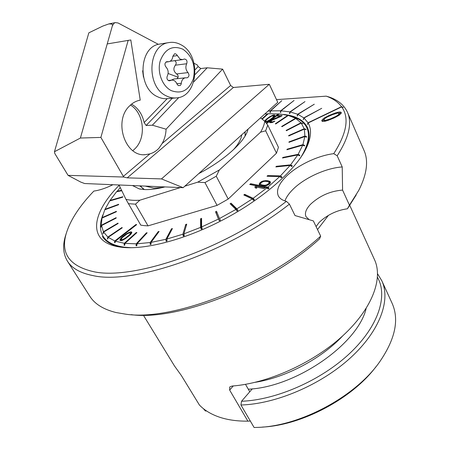 <?xml version="1.0" encoding="UTF-8"?>
<svg xmlns="http://www.w3.org/2000/svg" width="450" height="450" viewBox="0 0 450 450"><rect width="100%" height="100%" fill="white"/><g stroke="black" fill="none" stroke-linecap="round" stroke-linejoin="round"><path stroke-width="0.67" d="M183.144 187.684L161.482 178.914L127.254 177.851L233.387 87.497L269.303 84.285L277.762 102.308L183.144 187.684L84.628 183.527L80.747 182.076L68.068 175.365L54.81 153.512L54.456 151.729L88.847 32.833L102.819 26.072L108.883 23.918L111.876 24.058L112.444 24.711L112.416 25.701L114.114 23.169L115.346 22.601L118.063 22.984L158.394 44.359M127.254 177.851L123.767 177.036L68.068 175.365M54.456 151.729L80.398 138.037L112.416 25.701M194.068 63.27L197.359 65.014L198.146 66.578L200.812 68.552L207.208 67.798L222.626 69.137L230.642 85.483L162.146 143.516C164.559 139.23 165.876 134.46 166.084 129.195L152.347 125.196L178.813 97.504M233.387 87.497L230.642 85.483M167.192 98.674L144.141 122.569L146.132 125.483L152.347 125.196M193.652 81.973L207.208 67.798M144.141 122.569C142.284 114.176 138.094 108.028 131.574 104.124M107.218 43.931L130.809 39.96L140.231 100.153C136.266 100.873 132.727 102.786 129.606 105.891C113.186 120.87 125.123 156.932 145.215 154.693L149.923 153.872C153.461 152.814 156.471 150.924 158.968 148.208L162.146 143.516M130.506 105.03C144 113.164 146.526 137.362 135.208 148.5L132.834 150.66M149.923 153.872L123.339 176.4L100.884 137.419L128.183 40.292M123.339 176.4L123.767 177.036M166.084 129.195L222.626 69.137M161.482 178.914L269.303 84.285M100.884 137.419L80.398 138.037M139.967 186.165L139.832 185.856M342.776 335.807C321.666 358.493 285.992 377.46 255.381 382.281C285.992 377.46 321.666 358.493 342.776 335.807M248.293 389.199C296.106 387.152 358.026 343.822 366.148 308.452M252.315 388.834L241.526 401.259C276.424 399.999 321.39 380.25 350.016 353.126C378.714 325.974 388.012 295.689 377.483 277.324M377.578 273.825L381.803 280.744L392.102 303.272C399.499 319.815 395.156 339.626 379.08 362.689C354.617 397.108 299.576 426.369 257.366 427.404L254.104 427.5L240.936 405L241.526 401.259M204.474 409.483L205.391 410.985L206.533 410.946M262.406 427.084C302.051 425.222 352.282 398.514 375.992 366.688M203.355 408.617L205.391 410.985M381.803 280.744C390.881 300.139 379.98 330.891 350.387 357.902C320.861 384.891 275.788 404.055 240.936 405M131.456 247.731L124.093 247.162C113.524 245.61 106.487 241.926 102.977 236.104C100.018 231.036 99.636 224.955 101.824 217.856L102.606 215.55M289.986 115.92L292.331 116.561C299.441 118.716 304.267 122.434 306.81 127.721C310.331 135.309 308.239 145.344 300.527 157.838M262.209 119.183L268.228 113.737L278.977 113.985M266.602 123.604L279.118 113.878L288.338 115.453L297.382 118.957L295.83 118.519L300.988 122.777L302.884 123.576L301.241 123.081L304.211 128.717L305.921 129.285L306.034 129.673L304.324 129.105L304.909 136.046L306.652 136.71L306.613 137.171L304.864 136.513L302.912 144.641L304.667 145.412L304.464 145.946L302.715 145.176L298.147 154.316L299.869 155.216L299.509 155.801L297.787 154.907L290.616 164.835L292.275 165.87L291.757 166.5L290.098 165.465L280.434 175.899L281.993 177.075L281.329 177.727L279.771 176.552L267.936 187.093L269.072 188.151L268.076 188.966L266.94 187.903L253.164 198.287L254.419 199.755L253.513 200.385L252.259 198.917L236.874 208.862L237.932 210.465L236.953 211.05L235.89 209.447L219.499 218.526L220.348 220.247L219.319 220.776L218.469 219.049L201.628 226.952L202.258 228.774L201.223 229.219L200.593 227.396L183.881 233.865L184.292 235.755L183.279 236.104L182.869 234.214L166.838 239.046L167.04 240.986L166.089 241.228L165.887 239.293L151.048 242.381L151.065 244.339L150.199 244.468L150.182 242.516L136.974 243.816L136.822 245.762L136.069 245.784L136.221 243.838L124.976 243.377L124.695 245.289L124.071 245.211L124.802 244.541M289.766 115.858L288.338 115.453L275.788 123.941L275.31 123.801L287.848 115.318M124.976 243.377L136.896 232.594L136.266 232.526L136.507 232.942M136.266 232.526L124.352 243.298L115.386 241.194L115.076 242.679L114.474 242.449L114.784 240.969L108.18 237.341L107.719 239.119L107.381 238.849L107.843 237.071L103.601 232.071L103.095 233.758L102.909 233.409L103.41 231.727L101.571 225.574L101.053 227.16L102.004 218.076L101.503 219.555L104.766 209.796L118.485 204.773L118.704 204.278L104.996 209.301L109.682 200.959L122.518 197.252L122.856 196.723L110.025 200.436L116.55 191.773L121.787 190.704M124.071 245.211L124.352 243.298M104.833 209.773L104.996 209.301M109.879 200.903L110.025 200.436M116.865 191.706L120.251 187.537M264.847 113.962L268.031 113.918M267.559 113.771L261.877 118.913M136.974 243.816L147.15 232.813L146.396 232.847L136.221 243.838M151.048 242.381L159.097 231.48L158.237 231.615L150.182 242.516M166.838 239.046L172.412 228.572L171.472 228.819L165.887 239.293M183.881 233.865L186.722 224.151L185.726 224.499L182.869 234.214M201.628 226.952L201.583 218.323L200.565 218.762L200.593 227.396M219.499 218.526L216.523 211.252L215.516 211.77L218.469 219.049M236.874 208.862L231.053 203.169L230.091 203.749L235.89 209.447M253.164 198.287L244.699 194.338L243.81 194.957L252.259 198.917M267.936 187.093L250.667 183.701L249.688 184.489L266.94 187.903M279.771 176.552L267.024 176.248L267.688 175.607L280.434 175.899M290.616 164.835L276.373 166.309L275.85 166.928L290.098 165.465M298.147 154.316L282.881 157.433L282.51 158.012L297.787 154.907M302.912 144.641L287.1 149.214L286.892 149.749L302.715 145.176M304.909 136.046L289.012 141.874L288.956 142.341L304.864 136.513M304.211 128.717L288.652 135.562L288.748 135.956L304.324 129.105M300.988 122.777L286.138 130.404L286.374 130.714L301.241 123.081M295.453 118.299L281.621 126.467L281.987 126.698L295.83 118.519M278.381 113.816L266.293 123.21M121.59 190.299L117 191.233M102.004 218.076L116.336 211.77L116.421 211.314L102.099 217.614M101.571 225.574L116.196 218.064L116.139 217.665L101.526 225.163M103.601 232.071L118.159 223.47L117.962 223.132L103.41 231.727M108.18 237.341L122.282 227.796L121.933 227.542L107.843 237.071M115.386 241.194L136.659 224.657L136.035 224.454L114.784 240.969M276.48 153.174L278.438 147.291L267.767 125.094L265.663 130.798L276.48 153.174L228.212 199.052L216.253 176.214L204.958 182.599L217.074 205.374L228.212 199.052M180.382 187.571L139.854 200.211C134.387 200.559 129.757 200.267 125.961 199.333L140.771 225.141L144.242 225.63L148.033 225.866L217.074 205.374M263.993 188.601L265.022 187.763L255.915 185.957L254.897 186.784L255.212 187.881L256.748 188.19L256.427 187.088L263.993 188.601M272.571 121.837L270.804 121.674L271.575 120.527L281.166 116.353L282.161 115.577L277.582 115.2L276.593 115.971L280.142 116.269L272.599 119.407L269.752 121.404L269.55 122.434L270.608 122.709L272.599 122.366L274.843 121.174L272.571 121.837L272.784 122.288M122.091 237.853L121.798 237.364L121.191 237.96L119.846 240.21L121.112 240.671L122.361 240.3L125.404 238.657L129.954 235.102L131.299 233.691L131.867 232.279L130.584 231.846L126.326 233.843L122.889 236.402L123.148 236.841M121.798 237.364L122.889 236.402M260.128 185.248L263.812 185.974L266.794 185.524L269.454 184.146L270.276 183.274L270.45 181.946L268.768 180.951L267.013 180.624L262.929 181.041L261.512 181.614L259.487 183.251L259.284 184.573L260.128 185.248M265.444 122.136L268.127 121.252L271.018 119.441L274.146 116.792L274.871 115.149L273.375 115.026L270.157 116.454L266.546 119.042L264.572 121.112M114.474 242.449L115.251 241.847M136.311 224.927L136.035 224.454M107.381 238.849L107.876 238.517M122.141 227.891L121.933 227.542M102.909 233.409L103.264 233.207M118.159 223.47L117.962 223.132M302.349 123.413L302.631 123.272M288.652 135.562L288.821 135.922M305.466 129.482L305.921 129.285M289.012 141.874L289.192 142.256M306.006 136.946L306.652 136.71M287.1 149.214L287.297 149.631M303.812 145.659L304.667 145.412M282.881 157.433L283.101 157.894M298.794 155.43L299.869 155.216M276.373 166.309L276.632 166.849M290.964 165.999L292.275 165.87M267.688 175.607L268.014 176.271M280.418 177.041L281.993 177.075M250.667 183.701L251.123 184.601L269.072 188.151M244.699 194.338L245.284 195.48L254.419 199.755M231.053 203.169L231.649 204.311L237.932 210.465M231.036 204.677L231.649 204.311M219.319 220.776L216.124 212.901L217.013 212.445M216.124 212.901L215.516 211.77M201.223 229.219L201.184 219.887L201.589 219.707M201.184 219.887L200.565 218.762M183.279 236.104L183.904 233.972M186.311 225.551L185.726 224.499M166.089 241.228L166.905 239.692M171.889 229.556L171.472 228.819M150.199 244.468L151.054 243.304M158.569 232.194L158.237 231.615M136.069 245.784L136.89 244.896M146.678 233.325L146.396 232.847M125.961 199.333L119.014 184.978M216.253 176.214L219.375 169.926L197.696 182.166L184.798 186.193M219.375 169.926L260.584 132.176L265.663 130.798M260.561 117.832L264.718 121.236C264.347 124.481 262.969 128.132 260.584 132.176M132.474 185.546L139.196 188.876L144.512 189.562C150.171 189.827 156.988 188.944 164.976 186.919M198.743 173.61C223.059 161.055 243.118 143.28 247.404 131.338L248.136 129.043M148.033 225.866L135.489 204.171L139.854 200.211M135.489 204.171L128.267 203.67M197.696 182.166L204.958 182.599M267.767 125.094L264.718 121.236M245.121 131.766L245.07 136.024M144.388 189.557L139.764 185.856M255.915 185.957L256.489 187.099L263.998 188.601M255.476 187.931L254.897 186.784M255.471 187.926L256.438 187.138M271.592 122.642L271.232 121.888M272.025 122.535L271.738 121.939M273.538 121.956L273.352 121.562M274.382 121.478L274.207 121.117M269.64 122.468L269.449 122.074M270.141 122.664L269.752 121.404M270.242 122.434L270.883 121.837M270.81 121.579L270.422 120.769M271.074 120.983L270.821 120.459M271.963 120.308L271.749 119.852M272.807 119.852L272.599 119.407M280.344 116.696L280.142 116.269M278.004 116.089L277.582 115.2M280.209 116.409L280.89 116.466M271.277 122.664L270.804 121.674M120.639 240.649L120.038 239.456M120.673 240.514L121.073 239.839L120.442 238.781M121.534 238.545L121.191 237.96M125.274 235.142L125.032 234.731M126.557 234.236L126.326 233.843M127.395 233.747L127.147 233.325M128.582 233.128L128.306 232.661M129.684 232.802L129.336 232.217M130.523 233.106L131.209 232.903L130.584 231.846M131.209 232.903L131.715 232.92M131.822 232.481L131.462 231.879M121.151 239.316L122.327 237.555L126.855 234.028L129.504 232.802L130.573 233.173L129.414 234.917L124.869 238.466L122.203 239.698L121.151 239.316L121.843 240.452M131.046 233.972L130.573 233.173M130.781 234.264L130.416 233.651M129.673 235.356L129.414 234.917M128.334 236.486L128.093 236.076M126.658 237.791L126.416 237.381M125.1 238.849L124.869 238.466M123.283 239.906L123.002 239.434M122.524 240.232L122.203 239.698M121.888 240.441L121.438 239.692M259.673 184.956L259.217 184.05M259.83 185.068L260.061 184.393L259.487 183.251M260.061 184.393L260.544 183.887M260.707 183.201L260.308 182.396M261.821 182.233L261.512 181.614M262.44 185.873L261.962 184.928L260.972 184.562L260.494 183.786L261.27 182.582L263.194 181.592L262.929 181.041M264.336 181.389L264.015 180.737M265.461 181.294L265.123 180.607M266.248 181.339L265.871 180.579M267.474 181.558L267.013 180.624M268.751 181.991L269.336 182.098L268.768 180.951M269.336 182.098L270.146 182.424L269.578 181.271M270.146 182.424L270.484 182.621M270.506 182.548L270 181.519M260.494 183.786L260.972 184.562M263.194 181.592L265.028 181.266L267.727 181.603L268.734 181.963L269.117 183.229L266.518 184.95L264.662 185.276L261.962 184.928M269.769 183.814L269.235 182.739M269.533 184.061L269.117 183.229M268.779 184.584L268.47 183.954M267.694 185.158L267.424 184.612M266.799 185.518L266.518 184.95M264.977 185.901L264.662 185.276M263.711 185.968L263.323 185.192M264.921 121.483L264.656 120.932M265.224 121.866L265.652 121.365M265.579 121.067L265.202 120.291M265.939 120.369L265.674 119.818M266.754 119.475L266.546 119.042M268.515 118.046L268.329 117.658M269.612 117.264L269.443 116.904M270.332 116.814L270.157 116.454M271.384 116.263L271.192 115.864M272.363 115.858L272.16 115.436M273.831 116.061L273.375 115.026M273.859 116.049L274.77 115.965M274.787 115.926L274.32 114.936M270.771 119.604L270.591 119.228L269.274 120.144L269.438 120.493M269.274 120.144L266.805 121.303L265.567 121.191L266.293 119.874L268.751 117.866L271.744 116.078L273.757 115.909L273.049 117.214L270.591 119.228M267.761 121.416L267.576 121.028M267.013 121.731L266.805 121.303M266.265 121.978L265.984 121.404M265.989 122.074L265.567 121.191M274.168 116.769L273.757 115.909M274.044 116.893L273.741 116.246M273.257 117.647L273.049 117.214M272.171 118.541L271.986 118.147M119.16 185.276C91.766 213.024 86.867 241.256 118.187 246.763L120.482 247.123C144.394 250.515 186.823 239.439 226.541 217.958C266.271 196.476 297.9 167.529 307.147 146.295C311.254 136.704 311.591 128.936 308.16 122.979L341.662 106.886C349.498 117.619 346.854 133.211 333.743 153.664C317.683 155.616 297.287 165.403 286.273 176.366C278.73 183.938 276.069 190.417 278.303 195.812C279.624 198.444 282.319 200.289 286.386 201.341C226.142 248.732 133.026 280.873 93.403 271.626C69.401 266.068 60.362 253.322 66.274 233.381C70.397 220.039 79.599 205.937 93.881 191.059C99.332 190.361 105.683 188.246 112.933 184.725M328.078 120.369L333.956 118.013L338.85 115.419L341.089 113.428L341.297 112.567L340.673 112.056L339.255 112.016L336.184 112.686L329.085 115.442L324.253 118.001L322.009 119.981L321.767 120.853L322.352 121.376L325.074 121.252L328.078 120.369M284.929 200.919C286.251 197.274 288.838 193.511 292.697 189.636C304.104 178.026 325.907 167.991 342.219 166.956L337.191 155.779C348.885 137.621 352.316 123.137 347.484 112.331C344.289 105.351 338.349 100.299 329.647 97.189L326.216 96.154L276.508 99.63M342.219 166.956L342.579 190.102L349.447 205.166L358.768 190.35C366.913 174.189 368.674 160.903 364.044 150.497L347.484 112.331M66.302 233.286L65.346 236.278C62.522 245.919 63.231 254.233 67.477 261.214C71.916 268.301 80.359 273.082 92.807 275.552C133.071 285.266 228.178 252.574 289.423 204.143L286.386 201.341M333.743 153.664L337.191 155.779M289.423 204.143L295.009 215.544L313.346 220.905L320.681 236.149L319.539 238.877C268.172 285.986 177.289 321.272 131.068 314.646M326.216 96.154C332.927 98.494 338.029 102.004 341.516 106.684L343.327 107.421L341.662 106.886M308.16 122.979L307.626 124.296M307.361 124.419L308.036 122.766L303.986 118.035L303.368 119.717L303.789 117.872L297.934 114.356L297.399 116.049L297.129 115.931L297.669 114.244L290.216 111.954L289.772 113.642L289.446 113.574L289.89 111.887L281.042 110.807L280.704 112.483L280.327 112.466L280.665 110.784L270.636 110.88L281.773 100.71L270.219 110.903L268.059 111.066M283.652 114.435C295.762 115.712 303.688 120.06 307.418 127.479C310.078 133.2 309.521 140.445 305.747 149.197L305.696 149.316M280.327 112.466L280.783 112.101M281.042 110.807L294.058 100.457L280.665 110.784M290.216 111.954L304.988 101.604L289.89 111.887M297.934 114.356L314.297 104.214L297.669 114.244M303.986 118.035L321.722 108.315L303.789 117.872M341.516 106.684L308.036 122.766M303.171 119.548L303.497 119.374M297.129 115.931L297.506 115.701M289.446 113.574L289.868 113.282M270.636 110.88L270.416 112.534L269.994 112.562L270.219 110.903M102.437 236.469C105.694 241.875 112.011 245.464 121.382 247.23L121.506 247.252M269.994 112.562L270.472 112.123M143.392 315.208L174.532 366.036L181.35 375.514L199.384 404.978C204.322 410.175 210.915 414.202 219.15 417.06C227.436 419.889 237.015 421.256 247.888 421.155L229.641 390.06L229.719 386.966L232.042 386.049C267.817 383.417 313.138 363.043 342.709 335.869C372.336 308.661 383.299 278.539 374.518 259.706L349.796 205.459M249.767 391.77L245.498 384.334M247.888 421.155L250.324 421.043M328.427 215.376L317.52 229.579M316.086 226.597L319.162 222.39L322.127 219.78C329.653 213.756 338.091 210.088 347.445 208.783L349.447 205.166M342.579 190.102C330.373 191.042 319.68 195.773 310.511 204.294C306.034 209.042 304.521 213.159 305.978 216.641L309.156 219.673M67.477 261.214L89.854 296.286C94.691 303.986 103.421 309.403 116.049 312.536L125.848 314.201C172.935 321.424 267.452 284.923 320.681 236.149M347.445 208.783L356.22 194.929M322.419 121.376L322.009 119.981M322.504 121.078L323.601 119.976L323.106 118.873M323.601 119.976L323.921 119.734M324.591 118.755L324.253 118.001M326.126 117.698L325.845 117.073M327.291 116.966L327.054 116.432M329.332 115.993L329.085 115.442M333.051 114.424L332.809 113.861M335.149 113.647L334.907 113.096M336.476 113.344L336.184 112.686M338.282 113.057L337.911 112.207M338.906 113.242L339.744 113.13L339.255 112.016M339.744 113.13L341.151 113.169M341.156 113.153L340.673 112.056M330.699 119.391L330.457 118.845L325.311 120.375L323.831 119.976L324.652 121.309M339.609 114.84L339.21 113.451L338.231 114.902L335.852 116.426L330.457 118.845M327.926 119.784L328.174 120.336M323.831 119.976L324.844 118.519L327.201 117.006L332.55 114.609L337.691 113.068L339.21 113.451M325.637 121.101L325.311 120.375M324.804 121.292L324.394 120.381M339.334 115.048L338.963 114.204M338.535 115.599L338.231 114.902M336.094 116.966L335.852 116.426M333.619 118.153L333.377 117.608M171.309 90.647C162.292 86.231 156.954 72.169 160.211 60.919C164.931 48.87 172.468 44.961 182.829 49.185C192.302 55.896 195.84 65.655 193.449 78.457C189.096 90.287 181.716 94.348 171.309 90.647M180.872 44.719C176.867 42.536 172.761 41.844 168.553 42.637C147.521 45.349 146.002 87.334 166.59 96.008C169.937 97.65 173.334 98.269 176.777 97.875C198.326 96.486 201.516 54.889 180.872 44.719M178.284 85.618L180.219 85.494L180.99 84.566L181.316 83.261C181.648 80.173 182.998 78.351 185.366 77.794L187.138 77.822C189.236 76.725 189.523 74.987 188.01 72.608C185.709 69.958 185.276 66.999 186.711 63.742C187.476 60.992 186.699 59.417 184.382 59.017L182.683 59.602L180.067 59.141L176.529 54.467L175.303 53.764L174.639 53.758L172.834 56.267C172.524 59.293 171.197 61.104 168.851 61.706L166.77 61.689C164.655 62.837 164.379 64.603 165.949 66.988C168.339 69.694 168.789 72.703 167.31 76.022C166.551 77.934 166.939 79.459 168.474 80.584L169.639 80.792L171.619 80.123C174.021 79.965 175.804 81.264 176.968 84.021L178.284 85.618M173.998 79.031L171.174 80.168M174.696 60.671C176.428 61.83 176.648 63.337 175.354 65.194C173.053 68.501 173.486 71.409 176.648 73.918L177.812 75.111L178.211 76.427L178.127 77.237L176.957 78.711M170.134 61.245L171.028 61.166M160.864 43.875L159.57 44.083C138.639 46.789 137.143 88.222 157.641 96.778C160.976 98.392 164.357 99.006 167.782 98.612L175.534 97.976M200.812 68.552L195.058 74.548M172.299 98.241L146.132 125.483M198.146 66.578L195.081 69.756M145.176 186.081L153.636 188.061L162.36 187.554M233.359 149.805C238.489 144.039 241.284 139.044 241.74 134.814M245.256 134.775L244.772 132.075M140.552 185.889L143.246 189.011M233.28 385.948L229.641 390.06M176.85 83.717L181.316 83.261M188.01 72.608L176.648 73.918M178.127 77.237L168.126 73.485M168.84 80.73L170.269 80.578M166.275 61.847L167.434 61.695M172.834 56.239L177.227 55.62M175.354 65.194L186.711 63.742M142.633 70.774L143.466 77.113M108.883 23.918L115.346 22.601M143.927 154.699L145.215 154.693M105.452 240.171L102.977 236.104M308.801 132.047L306.81 127.721M289.406 115.763L292.331 116.561M102.797 214.982L101.824 217.856M246.791 132.795L247.404 131.338M140.743 189.18L139.196 188.876M66.274 233.381L65.346 236.278M305.747 149.197L307.147 146.295M121.382 247.23L118.187 246.763M173.666 79.065L185.366 77.794M168.294 80.477L171.619 80.123M165.881 62.106L168.553 61.746M171.124 61.155L182.402 59.642M168.553 42.637L159.57 44.083"/></g></svg>
